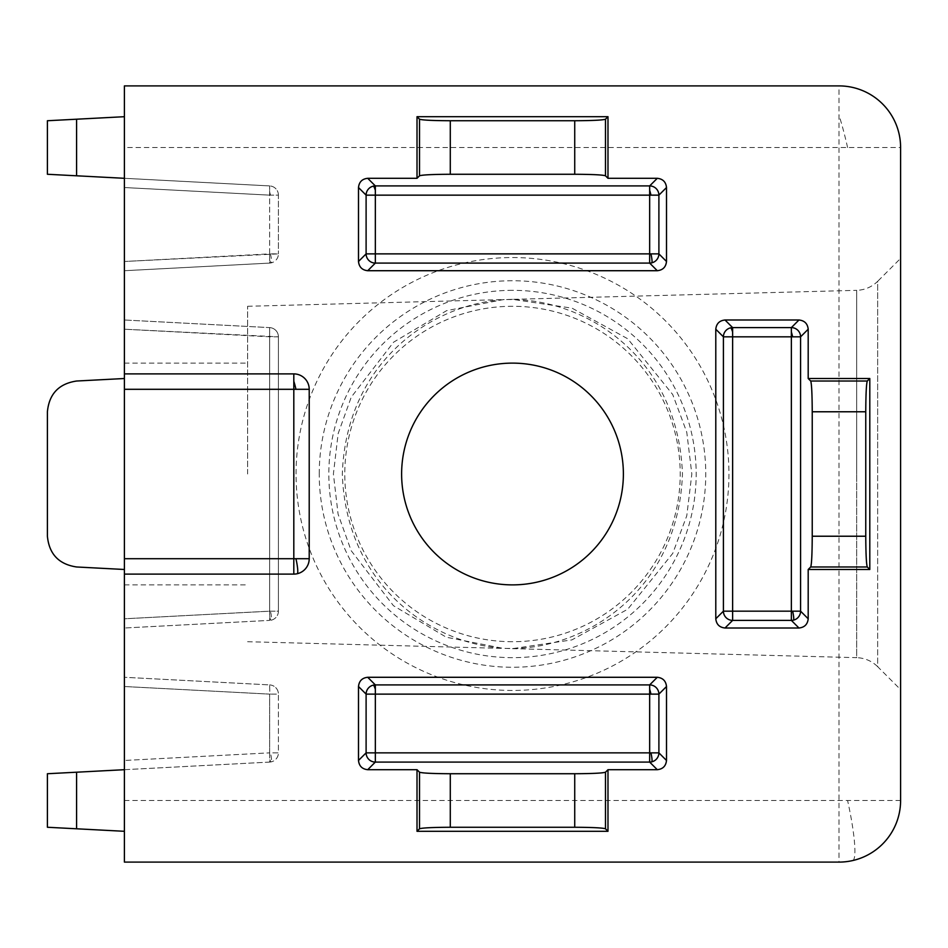 <?xml version="1.0" encoding="UTF-8"?>
<svg xmlns="http://www.w3.org/2000/svg" width="948" height="948" viewBox="0 0 948 948"><rect width="100%" height="100%" fill="white"/><g stroke="black" fill="none" stroke-linecap="round" stroke-linejoin="round"><path stroke-width="0.71" stroke-dasharray="4.74 3.56" d="M838.992 862.099A61.608 61.608 0 0 0 900.6 800.491L900.6 147.509L124.401 147.509L124.401 85.901L838.992 85.901L838.992 862.099L124.401 862.099L124.401 147.509M900.6 147.509A61.608 61.608 0 0 0 838.992 85.901M124.401 800.491L900.6 800.491M124.401 574.109L293.809 574.109A15.405 15.405 0 0 0 309.214 558.704L309.214 389.296A15.405 15.405 0 0 0 293.809 373.891L124.401 373.891M269.848 617.989L269.659 620.395L124.401 628.003L269.659 620.395L269.659 611.164L124.401 618.783L124.401 628.003L124.401 618.783L270.453 611.164A9.243 1.256 77.2 0 1 271.223 620.182A9.243 1.256 77.2 0 1 269.872 618.037A9.243 1.256 -102.8 0 1 269.848 617.989L269.659 611.164L278.416 611.164A9.243 9.243 0 0 1 269.659 620.395A9.243 9.243 0 0 0 278.416 611.164L278.416 336.836A9.243 9.243 0 0 0 269.659 327.605L124.401 319.997L124.401 618.783L124.401 319.997L269.659 327.605L269.659 336.836L269.659 327.605A9.243 9.243 0 0 1 278.416 336.836L124.401 329.217L270.453 336.836A9.243 1.256 77.2 0 0 269.777 334.063M269.848 759.68A9.243 1.256 -102.8 0 0 269.872 759.727A9.243 1.256 77.2 0 0 271.223 761.86A9.243 9.243 0 0 0 278.416 752.854A9.243 9.243 0 0 1 269.659 762.085L269.659 752.854L278.416 752.854L278.416 694.126L269.659 694.126L278.416 694.126L278.416 752.854L269.659 752.854L269.659 762.085L124.401 769.693L124.401 831.301L124.401 760.462L124.401 769.693L47.4 773.734L47.4 827.26L124.401 831.301M269.777 691.353L269.659 684.906L124.401 677.287L124.401 760.462L124.401 677.287L269.659 684.906L269.777 691.353A9.243 1.256 77.2 0 1 270.453 694.126M269.659 253.874L269.659 263.094A9.243 9.243 0 0 0 278.416 253.874A9.243 9.243 0 0 1 269.659 263.094L124.401 270.713L124.401 116.699L124.401 270.713L269.659 263.094L269.659 253.874L278.416 253.874L124.401 261.482L269.659 253.874L269.659 195.146L278.416 195.146L278.416 253.874L278.416 195.146L269.659 195.146L269.659 185.915L269.659 253.874M270.453 253.874A9.243 1.256 77.2 0 1 271.223 262.88A9.243 1.256 77.2 0 1 269.872 260.736A9.243 1.256 -102.8 0 1 269.848 260.688M623.381 474A110.88 110.88 0 0 0 512.501 363.12A110.88 110.88 0 0 0 401.62 474A110.88 110.88 0 0 0 512.501 584.88A110.88 110.88 0 0 0 623.381 474M247.606 474L247.606 306.287L247.606 474M124.401 474L124.401 363.12L124.401 474M512.501 299.355L503.364 299.592L446.603 310.66L393.586 342.192L351.246 397.153L338.163 433.556L333.4 474L338.092 514.172L351.151 550.646L393.42 605.665L446.295 637.222L503.364 648.408L512.501 648.408C584.762 648.408 678.306 591.457 682.453 474C678.081 356.412 585.189 299.769 512.501 299.592L507.927 299.532C436.898 301.606 346.328 358.368 342.311 474C346.328 589.135 436.293 646.37 507.927 648.468L512.501 648.645L571.869 639.9L627.706 609.244L672.736 553.419L686.767 515.807L691.839 474L686.755 432.158L672.725 394.546L627.706 338.756L572.011 308.147L512.501 299.355L856.684 290.337L856.684 474L856.684 290.337C864.825 290.017 871.816 287.007 877.658 281.331L877.658 474L877.658 281.331L900.6 258.389L900.6 689.611L900.6 258.389M512.501 648.645L856.684 657.663L856.684 474L856.684 657.663C864.825 657.983 871.816 660.993 877.658 666.669L877.658 474L877.658 666.669L900.6 689.611M296.049 474A216.452 216.452 0 0 1 512.501 257.548A216.452 216.452 0 0 1 728.953 474A216.452 216.452 0 0 1 512.501 690.452A216.452 216.452 0 0 1 296.049 474M512.501 641.713A167.713 167.713 0 0 1 344.788 474A167.713 167.713 0 0 1 512.501 306.287A167.713 167.713 0 0 1 680.214 474A167.713 167.713 0 0 1 512.501 641.713M124.401 378.513L76.587 381.025C58.859 383.679 49.13 393.93 47.4 411.776L47.4 536.224C49.13 554.07 58.859 564.321 76.587 566.975L124.401 569.487M124.401 178.307L269.659 185.915L76.587 175.795L76.587 119.211L124.401 116.699M76.587 119.211L47.4 120.74L47.4 174.266L76.587 175.795M124.401 769.693L269.659 762.085A9.243 9.243 0 0 0 271.223 761.86A9.243 1.256 77.2 0 0 270.453 752.854M269.659 684.906A9.243 9.243 0 0 1 278.416 694.126A9.243 9.243 0 0 0 269.659 684.906M270.453 611.164L278.416 611.164L278.416 336.836L270.453 336.836M278.416 195.146A9.243 9.243 0 0 0 269.659 185.915A9.243 9.243 0 0 1 278.416 195.146M847.583 147.509A61.608 8.378 77.2 0 0 838.992 115.123M852.679 860.559A61.608 8.378 77.2 0 0 847.583 800.491M319.239 474A193.262 193.262 0 0 1 512.501 280.738A193.262 193.262 0 0 1 705.762 474A193.262 193.262 0 0 1 512.501 667.262A193.262 193.262 0 0 1 319.239 474M512.501 290.337A183.663 183.663 0 0 0 328.838 474A183.663 183.663 0 0 0 512.501 657.663A183.663 183.663 0 0 0 696.176 474A183.663 183.663 0 0 0 512.501 290.337M270.453 195.146A9.243 1.256 77.2 0 0 269.777 192.373M269.659 611.164L269.659 336.836L269.659 611.164M269.659 752.854L269.659 694.126L124.401 686.518L269.659 694.126L269.659 752.854L124.401 760.462L269.659 752.854M76.587 828.789L76.587 772.205M124.401 187.538L269.659 195.146L124.401 187.538M124.401 363.12L247.606 363.12M247.606 306.287L503.364 299.592M124.401 584.88L247.606 584.88M247.606 641.713L503.364 648.408"/><path stroke-width="1.42" d="M293.809 373.891L293.809 389.296L309.214 389.296A15.405 15.405 0 0 0 293.809 373.891L124.401 373.891L124.401 85.901L838.992 85.901A61.608 61.608 0 0 1 900.6 147.509L900.6 800.491A61.608 61.608 0 0 1 838.992 862.099L124.401 862.099L124.401 574.109L293.809 574.109L293.809 558.704L124.401 558.704L124.401 574.109M309.214 389.296L309.214 558.704L293.809 558.704L293.809 389.296L124.401 389.296L124.401 558.704M732.626 331.978L732.626 327.605A9.243 9.219 -45 0 0 723.407 336.836L732.626 336.836L732.626 331.978A9.243 1.256 77.2 0 0 731.927 329.963A9.243 1.256 -102.8 0 0 730.659 327.818M791.355 331.978L791.355 336.836L732.626 336.836L732.626 611.164L723.407 611.164A9.243 9.219 -135 0 0 732.626 620.395L732.626 611.164L791.355 611.164L791.355 620.395A9.243 9.219 135 0 0 800.586 611.164L808.194 618.783L808.194 569.487L869.802 569.487L869.802 378.513L808.194 378.513L808.194 329.217L800.586 336.836A9.243 9.219 45 0 0 791.355 327.605L791.355 331.978A9.243 1.256 77.2 0 1 792.647 336.836L791.355 336.836L791.355 611.164L800.586 611.164L800.586 336.836L792.647 336.836M649.664 689.267L649.664 694.126L658.896 694.126A9.243 9.219 45 0 0 649.664 684.906L649.664 689.267A9.243 1.256 77.2 0 1 650.956 694.126M649.664 762.085L649.664 694.126L375.337 694.126L375.337 684.906A9.243 9.219 -45 0 0 366.106 694.126L375.337 694.126L375.337 752.854L366.106 752.854A9.243 9.219 -135 0 0 375.337 762.085L367.717 769.693L417.013 769.693L417.013 831.301L607.988 831.301L607.988 769.693L657.284 769.693L649.664 762.085A9.243 9.219 135 0 0 658.896 752.854L375.337 752.854L375.337 762.085L649.664 762.085M375.337 185.915L375.337 253.874L366.106 253.874A9.243 9.219 -135 0 0 375.337 263.094L375.337 253.874L649.664 253.874L649.664 263.094A9.243 9.219 135 0 0 658.896 253.874L649.664 253.874L649.664 185.915L657.284 178.307L607.988 178.307L607.988 116.699L417.013 116.699L417.013 178.307L367.717 178.307L375.337 185.915A9.243 9.219 -45 0 0 366.106 195.146L658.896 195.146A9.243 9.219 45 0 0 649.664 185.915L375.337 185.915M623.381 474A110.88 110.88 0 0 0 512.501 363.12A110.88 110.88 0 0 0 401.62 474A110.88 110.88 0 0 0 512.501 584.88A110.88 110.88 0 0 0 623.381 474M309.214 558.704A15.405 15.405 0 0 1 293.809 574.109M808.194 618.783C807.613 624.341 804.532 627.422 798.963 628.003L725.019 628.003C719.449 627.422 716.38 624.341 715.787 618.783L715.787 329.217C716.38 323.659 719.449 320.578 725.019 319.997L798.963 319.997C804.532 320.578 807.613 323.659 808.194 329.217M367.717 769.693C362.16 769.112 359.079 766.031 358.498 760.462L358.498 686.518C359.079 680.948 362.16 677.879 367.717 677.287L657.284 677.287C662.853 677.879 665.923 680.948 666.503 686.518L666.503 760.462C665.923 766.031 662.853 769.112 657.284 769.693M657.284 178.307C662.853 178.888 665.923 181.969 666.503 187.538L666.503 261.482C665.923 267.052 662.853 270.121 657.284 270.713L367.717 270.713C362.16 270.121 359.079 267.052 358.498 261.482L358.498 187.538C359.079 181.969 362.16 178.888 367.717 178.307M124.401 389.296L124.401 373.891M808.194 378.513L810.706 381.025L867.29 381.025L869.802 378.513M867.29 381.025C866.365 383.679 865.856 393.93 865.761 411.776L865.761 536.224L812.235 536.224L812.235 411.776L865.761 411.776M869.802 569.487L867.29 566.975C866.365 564.321 865.856 554.07 865.761 536.224M808.194 569.487L810.706 566.975C811.63 564.321 812.14 554.07 812.235 536.224M607.988 769.693L605.476 772.205L605.476 828.789L607.988 831.301M605.476 828.789C602.821 827.865 592.571 827.355 574.725 827.26L450.288 827.26C432.43 827.355 422.18 827.865 419.526 828.789L417.013 831.301M417.013 769.693L419.526 772.205C422.18 773.13 432.43 773.639 450.288 773.734L574.725 773.734L574.725 827.26M417.013 178.307L419.526 175.795L419.526 119.211L417.013 116.699M419.526 119.211C422.18 120.135 432.43 120.645 450.288 120.74L574.725 120.74L574.725 174.266L450.288 174.266L450.288 120.74M607.988 116.699L605.476 119.211C602.821 120.135 592.571 120.645 574.725 120.74M607.988 178.307L605.476 175.795C602.821 174.87 592.571 174.361 574.725 174.266M124.401 378.513L76.587 381.025C58.859 383.679 49.13 393.93 47.4 411.776L47.4 536.224C49.13 554.07 58.859 564.321 76.587 566.975L124.401 569.487M124.401 769.693L76.587 772.205L76.587 828.789L124.401 831.301M76.587 828.789L47.4 827.26L47.4 773.734L76.587 772.205M124.401 178.307L47.4 174.266L47.4 120.74L124.401 116.699M810.706 381.025C811.63 383.679 812.14 393.93 812.235 411.776M605.476 772.205C602.821 773.13 592.571 773.639 574.725 773.734M419.526 175.795C422.18 174.87 432.43 174.361 450.288 174.266M295.954 389.296A15.405 2.097 77.2 0 0 293.809 381.203M297.234 573.718A15.405 2.097 77.2 0 0 295.954 558.704M793.476 620.146A9.243 1.256 77.2 0 0 792.647 611.164M651.797 761.825A9.243 1.256 77.2 0 0 650.956 752.854M375.337 689.267A9.243 1.256 77.2 0 0 374.638 687.264A9.243 1.256 -102.8 0 0 373.358 685.12M375.337 190.287A9.243 1.256 77.2 0 0 374.638 188.273A9.243 1.256 -102.8 0 0 373.358 186.14M650.956 195.146A9.243 1.256 77.2 0 0 649.664 190.287M651.797 262.845A9.243 1.256 77.2 0 0 650.956 253.874M798.963 319.997L791.355 327.605L732.626 327.605L725.019 319.997M867.29 566.975L810.706 566.975M725.019 628.003L732.626 620.395L791.355 620.395L798.963 628.003M715.787 329.217L723.407 336.836L723.407 611.164L715.787 618.783M666.503 760.462L658.896 752.854L658.896 694.126L666.503 686.518M419.526 828.789L419.526 772.205M358.498 686.518L366.106 694.126L366.106 752.854L358.498 760.462M657.284 677.287L649.664 684.906L375.337 684.906L367.717 677.287M358.498 187.538L366.106 195.146L366.106 253.874L358.498 261.482M605.476 119.211L605.476 175.795M666.503 261.482L658.896 253.874L658.896 195.146L666.503 187.538M367.717 270.713L375.337 263.094L649.664 263.094L657.284 270.713M76.587 119.211L76.587 175.795M450.288 827.26L450.288 773.734"/></g></svg>
